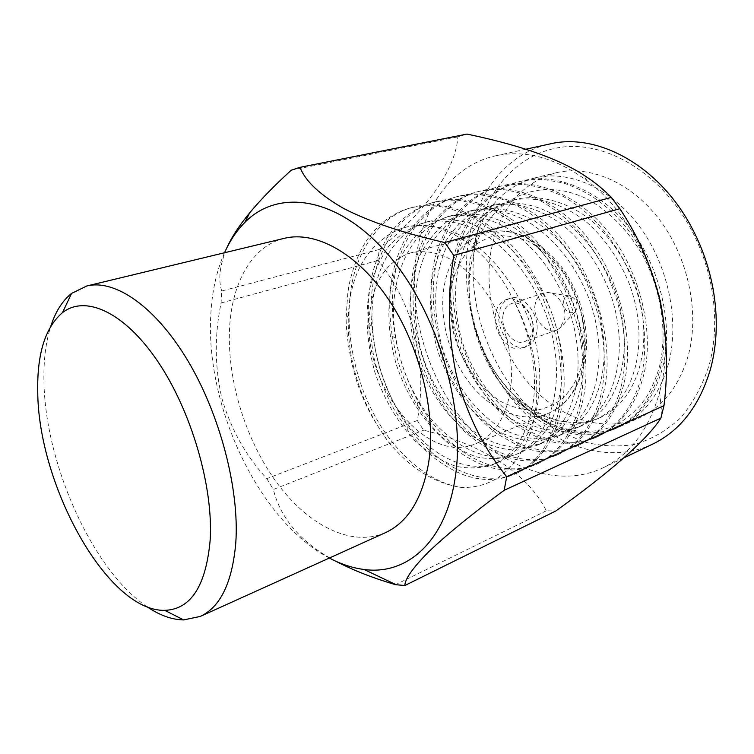 <?xml version="1.0" encoding="UTF-8"?>
<svg xmlns="http://www.w3.org/2000/svg" width="754" height="754" viewBox="0 0 754 754"><rect width="100%" height="100%" fill="white"/><g stroke="black" fill="none" stroke-linecap="round" stroke-linejoin="round"><path stroke-width="0.57" stroke-dasharray="3.77 2.83" d="M147.256 606.885C92.535 570.467 44.891 463.38 43.939 380.855C43.525 360.054 45.824 341.807 50.829 326.096M284.249 238.339C252.072 246.011 232.043 282.411 229.602 327.575C226.784 378.781 245.154 439.073 276.379 482.108C307.594 524.878 351.11 547.743 385.341 532.71M472.833 317.651C468.347 297.462 467.546 277.736 470.43 258.471L476.943 233.316C488.111 204.061 507.348 185.597 534.661 177.925C568.233 169.678 610.024 187.265 638.864 225.597C667.676 263.891 679.646 319.159 668.977 361.948C660.306 393.899 643.991 415.435 620.042 426.538C593.775 437.263 567.253 434.511 540.458 418.291L527.621 409.205L515.651 398.3C545.001 430.072 585.104 442.758 616.791 428.008C640.353 416.642 655.895 395.398 663.397 364.276C673.416 323.72 659.156 264.701 629.835 228.292C601.475 190.847 555.255 171.912 522.183 180.932C488.177 188.142 460.854 223.797 455.039 262.892C446.915 307.198 462.23 364.022 490.534 398.197C520.1 435.143 564.001 452.108 598.073 436.472C621.569 425.133 636.989 403.72 644.34 372.24C654.142 331.204 639.533 271.289 609.958 234.24C581.343 196.144 534.963 176.794 501.947 185.814C467.98 193.005 440.892 229.009 435.275 268.565C427.405 313.372 442.937 370.93 471.325 405.699C500.976 443.267 544.85 460.769 578.799 445.19C602.21 433.889 617.498 412.306 624.67 380.459C634.255 338.932 619.279 278.085 589.449 240.375C560.58 201.61 514.039 181.818 481.099 190.847C447.197 198.01 420.364 234.381 414.973 274.39C407.358 319.715 423.126 378.037 451.589 413.409C481.316 451.627 525.142 469.685 558.95 454.172C582.248 442.909 597.394 421.166 604.388 388.932C613.718 346.915 598.356 285.106 568.271 246.709C539.148 207.246 492.475 187.001 459.629 196.031C425.803 203.156 399.243 239.904 394.097 280.375C386.755 326.237 402.759 385.341 431.297 421.335C461.099 460.213 504.85 478.865 538.488 463.427C561.664 452.212 576.65 430.298 583.436 397.688C592.512 355.162 576.735 292.354 546.405 253.25C517.018 213.071 470.223 192.345 437.49 201.365C403.767 208.462 377.509 245.587 372.617 286.539C365.577 332.938 381.826 392.843 410.421 429.478C440.289 469.054 483.955 488.309 517.385 472.975C540.42 461.816 555.227 439.733 561.796 406.726C570.58 363.692 554.388 299.856 523.794 260.017C494.143 219.084 447.254 197.868 414.662 206.879C381.053 213.929 355.134 251.431 350.516 292.882C344.964 331.939 355.313 382.335 376.331 418.545C396.406 454.408 430.543 483.7 461.966 487.518C436.217 483.908 412.683 469.883 391.383 445.444C363.334 410.364 347.057 362.165 348.291 318.122C349.385 283.07 360.487 257.114 381.599 240.262C389.366 233.693 397.839 229.244 407.019 226.935C424.229 223.193 444.643 226.464 465.067 237.717C492.503 255.436 513.568 282.288 528.281 318.282C552.446 383.06 536.528 445.237 499.299 461.863C470.92 475.058 432.853 458.112 407.066 423.296C387.085 396.585 375.549 364.766 372.467 327.83C368.159 278.707 391.58 230.187 430.053 221.092C441.731 218.83 454.332 219.301 467.838 222.505C481.542 227.501 494.756 235.21 507.499 245.644C525.595 262.703 540.043 284.343 550.844 310.544C574.576 374.257 558.243 435.708 520.76 452.457C488.262 468.215 442.758 442.739 418.376 400.497C407.377 382.24 399.912 361.666 395.973 338.753C385.662 282.995 408.819 226.275 452.391 215.427C469.723 211.638 490.147 214.645 510.467 225.399C537.706 242.364 558.45 268.245 572.682 303.061C595.99 365.737 579.27 426.472 541.561 443.333L522.513 447.885C509.365 447.744 495.934 444.191 482.211 437.216C455.001 419.818 434.342 391.279 422.523 356.058C411.957 319.206 412.9 282.769 425.473 253.325C433.032 238.98 442.758 227.34 454.662 218.396L474.049 209.942C491.429 206.125 511.853 209.009 532.098 219.527C559.242 236.134 579.817 261.563 593.822 295.813C616.715 357.49 599.656 417.527 561.749 434.474L542.616 439.12C529.44 439.082 515.981 435.671 502.239 428.885C475.02 411.901 454.417 383.843 442.739 349.111C432.315 312.759 433.446 276.765 446.198 247.632C453.851 233.438 463.653 221.902 475.614 213.024L495.076 204.607C518.092 199.094 547.442 206.634 572.173 227.19C589.948 243.297 603.992 263.834 614.293 288.801C636.791 349.507 619.411 408.857 581.343 425.887C568.686 430.242 555.632 431.241 542.183 428.903C528.318 424.596 515.057 417.226 502.418 406.811C484.624 389.601 471.288 368.112 462.4 342.344C452.117 306.492 453.437 270.912 466.349 242.091C474.087 228.047 483.964 216.624 495.972 207.821L515.491 199.433C538.535 193.901 567.819 201.233 592.418 221.412C610.08 237.227 623.982 257.425 634.133 281.996C656.244 341.76 638.581 400.44 600.373 417.537C589.157 422.287 577.545 423.663 565.557 421.665C555.217 420.902 545.048 417.65 535.048 411.92C503.945 392.278 483.21 360.855 472.833 317.651C481.457 357.302 499.553 388.781 527.121 412.099C556.622 434.945 585.764 440.59 614.548 429.026C638.11 417.659 653.633 396.397 661.117 365.238C664.792 348.744 664.99 329.036 661.71 306.115C658.826 291.911 654.038 277.038 647.366 261.487C642.455 251.374 635.754 240.46 627.262 228.745C608.93 207.02 592.276 192.949 563.068 182.883L543.521 179.49C536.82 179.141 528.903 179.82 519.789 181.507C502.56 185.804 487.781 195.437 475.482 210.404C463.616 224.683 454.888 248.019 452.664 263.57C449.686 281.742 450.129 302.166 454.002 324.833L461.014 349.941L467.282 365.153C473.465 377.518 480.59 389.026 488.686 399.667C497.244 409.686 506.49 418.432 516.405 425.897L537.866 437.584L553.031 442.061C562.955 444.247 581.259 443.691 595.764 437.518C606.97 432.476 616.753 424.238 625.132 412.824C633.954 399.403 639.571 386.199 641.984 373.23C646.649 352.099 645.773 320.422 636.772 291.317C630.542 274.381 624.68 261.327 619.194 252.147L607.309 234.711C594.095 218.387 579.402 205.635 563.257 196.455C549.43 189.857 536.085 185.852 523.21 184.447C516.499 184.07 508.592 184.73 499.478 186.408C482.277 190.705 467.565 200.404 455.35 215.512C443.578 229.942 434.983 253.532 432.843 269.263C429.959 287.642 430.506 308.311 434.474 331.27L441.59 356.717L447.914 372.146C454.134 384.7 461.297 396.387 469.412 407.198C477.998 417.396 487.254 426.302 497.188 433.927L518.639 445.906L533.794 450.553C543.709 452.834 561.966 452.409 576.424 446.274C587.583 441.241 597.309 432.984 605.622 421.477C614.359 407.942 619.901 394.606 622.248 381.477C625.745 364.587 625.716 344.342 622.163 320.742C619.109 306.115 614.133 290.78 607.253 274.729C602.22 264.277 595.377 252.995 586.725 240.865C573.389 224.249 558.62 211.261 542.399 201.883C528.535 195.145 515.161 191.035 502.277 189.556C495.557 189.15 487.659 189.782 478.564 191.459C461.391 195.748 446.754 205.522 434.643 220.781C422.966 235.342 414.512 259.188 412.466 275.106C409.695 293.702 410.346 314.625 414.417 337.886L421.627 363.682L428.008 379.328C434.266 392.071 441.467 403.946 449.61 414.945L462.881 429.808C471.278 438.083 483.276 446.302 498.865 454.474C509.581 458.291 518.535 460.421 525.726 460.882C536.339 460.958 546.593 459.092 556.49 455.284C567.602 450.279 577.272 441.985 585.5 430.393C594.152 416.745 599.609 403.277 601.88 389.978C605.274 372.891 605.123 352.372 601.428 328.424C598.271 313.57 593.2 297.981 586.216 281.666C581.117 271.044 574.199 259.564 565.462 247.227C546.678 224.315 529.723 209.414 500.298 198.585L480.684 194.824C473.974 194.381 466.085 194.994 457.009 196.662C439.884 200.941 425.322 210.781 413.333 226.191C401.759 240.903 393.475 265.012 391.514 281.119C388.932 296.793 389.158 315.106 392.193 336.03L395.416 351.807C398.235 362.391 400.77 370.431 402.994 375.935C404.841 381.062 411.496 395.935 417.169 405.087C433.465 430.072 446.528 447.216 478.206 463.154C494.087 469.054 495.642 469.242 509.742 470.128C518.799 469.987 527.536 468.13 535.953 464.577C547.008 459.601 556.603 451.278 564.746 439.601C573.304 425.84 578.667 412.231 580.844 398.772C584.133 381.467 583.85 360.657 579.996 336.35C576.744 321.27 571.579 305.427 564.482 288.839C559.308 278.038 552.314 266.36 543.502 253.787C524.567 230.451 507.517 215.267 478.036 204.155L458.423 200.253L447.735 200.121L434.794 202.015C417.725 206.294 403.258 216.21 391.383 231.77C379.941 246.624 371.816 271.006 369.969 287.302C368.414 297.566 367.98 309.376 368.668 322.712L373.664 356.491C375.869 365.926 380.167 379.064 382.127 383.899C383.767 388.367 389.601 401.552 394.446 409.969L407.273 429.733C415.793 441.015 425.133 450.694 435.275 458.752C446.076 466.688 456.198 472.277 465.661 475.548C473.663 477.932 474.568 478.196 483.917 479.346C494.652 480.1 504.935 478.366 514.775 474.153C525.755 469.214 535.274 460.864 543.323 449.101C551.768 435.228 557.027 421.477 559.119 407.848C562.296 390.327 561.871 369.224 557.847 344.55C554.492 329.225 549.223 313.127 542.013 296.256C536.773 285.266 529.704 273.372 520.807 260.573C507.14 243.024 492.117 229.244 475.727 219.244C461.75 212.025 448.319 207.567 435.444 205.861C428.743 205.352 420.892 205.917 411.873 207.548C394.879 211.808 380.516 221.799 368.781 237.51C357.471 252.505 349.536 277.17 347.792 293.664L346.293 314.286C345.106 331.081 351.053 368.819 360.374 391.354C363.617 399.799 367.669 408.517 372.533 417.509C382.815 434.266 389.102 443.578 391.383 445.444M688.751 353.692C699.599 311.44 687.921 257.067 659.354 219.471C630.768 181.827 589.11 164.645 555.491 172.902C519.864 183.901 498.281 210.489 490.741 252.647C483.653 297.18 498.714 348.612 528.78 383.494C558.855 418.206 603.153 433.861 639.552 417.707C663.539 406.585 679.938 385.247 688.751 353.692M515.651 398.3L527.461 408.988L540.062 417.81C562.607 432.56 593.049 434.285 609.477 427.48C620.391 424.182 638.214 411.024 647.931 394.606C654.472 382.476 658.732 371.26 660.721 360.949C666.866 327.792 660.429 288.923 643.153 256.04C629.298 232.109 610.929 212.986 590.58 200.884C541.881 174.099 492.833 197.463 476.509 243.476L470.637 266.492C468.705 279.329 468.658 292.872 470.496 307.132C476.076 348.951 500.609 389.884 533.021 409.545L535.048 411.92M369.978 310.884C359.479 380.044 424.634 466.792 475.849 443.663C493.286 436.029 504.596 419.573 509.779 394.276C515.745 361.722 505.566 319.536 484.351 290.064C460.628 259.781 435.963 247.425 410.374 252.995C387.528 260.733 374.059 280.026 369.978 310.884M474.945 244.588C464.276 313.796 499.638 394.889 557.102 429.771L582.295 441.401C599.788 446.142 617.177 447.16 634.472 444.464C651.333 439.507 666.677 430.675 680.504 417.97C693.039 403.126 702.681 385.219 709.41 364.239C715.593 340.525 716.328 315.181 711.606 288.198C707.921 268.085 701.352 248.952 691.899 230.818C661.824 173.363 606.499 140.706 560.967 147.284C515.236 153.807 482.73 194.466 474.945 244.588M652.7 444.087C607.573 465.18 552.805 445.934 515.821 403.682C478.809 361.175 460.025 298.584 468.177 243.768C475.406 194.579 505.821 153.496 549.647 144.014M660.136 390.157L659.618 392.193C649.034 429.488 630.099 454.737 602.823 467.942C557.913 488.903 503.069 467.97 465.708 423.814C428.329 379.375 408.762 314.654 416.019 258.17C422.447 207.491 452.023 165.267 495.642 155.824C525.274 149.49 555.726 157.784 586.989 180.706C644.679 222.845 678.93 320.836 660.136 390.157M417.301 420.515L266.831 478.639C246.115 456.321 231.176 429.742 222.025 398.885C214.683 367.396 214.372 335.426 221.082 302.976L221.733 291.016L379.243 249.48L377.942 260.498C413.842 304.286 428.008 362.683 417.301 420.515L423.635 430.195C481.033 444.172 527.357 472.475 546.311 510.788L555.821 510.976M499.214 312.637C495.482 330.441 512.833 352.476 526.433 346.717C531.711 344.635 535.086 340.082 536.565 333.07C540.618 315.304 523.229 293.033 509.845 298.405C504.172 300.488 500.628 305.238 499.214 312.637M532.908 334.371C531.438 341.402 528.073 345.954 522.805 348.046C509.204 353.796 491.844 331.685 495.548 313.853C496.961 306.435 500.496 301.685 506.17 299.592C519.534 294.23 536.952 316.557 532.908 334.371M329.357 558.035C259.235 521.325 205.361 406.83 210.79 314.852C211.959 291.609 216.539 270.912 224.522 252.75M266.831 478.639L273.353 489.478L423.635 430.195M335.634 561.136C297.839 541.381 279.602 515.001 273.353 489.478M535.208 304.032C532.117 317.792 545.66 334.691 556.414 330.186L559.6 328.376L564.529 319.536C567.291 307.641 557.385 292.222 547.281 292.505L543.653 293.033C539.195 294.682 536.386 298.348 535.208 304.032M503.097 314.767C500.138 328.772 513.804 346.143 524.492 341.647C528.677 340.007 531.344 336.407 532.503 330.846C535.67 316.859 521.975 299.347 511.429 303.608C506.999 305.247 504.219 308.97 503.097 314.767M563.606 301.195C564.105 310.601 567.828 314.258 574.784 312.165L577.046 308.141C577.385 301.346 574.784 297.293 569.223 295.964C566.282 296.077 564.416 297.821 563.606 301.195M565.557 421.665C554.379 419.997 543.53 415.954 533.021 409.545M381.599 240.262C388.734 233.881 396.811 229.536 405.812 227.227C440.232 217.369 487.329 246.398 512.673 298.565C530.043 330.94 537.63 371.27 533.323 401.269C528.365 432.843 515.199 453.833 493.832 464.266C481.448 468.413 468.602 469.026 455.293 466.095C441.552 461.09 428.347 452.89 415.69 441.505C397.82 422.824 384.229 399.799 374.927 372.429C366.906 343.438 365.03 316.152 369.3 290.563C373.239 274.07 379.724 259.291 388.762 246.219C399.168 234.88 411.034 226.982 424.361 222.534C441.627 218.773 462.051 221.94 482.437 233.005C509.808 250.432 530.75 276.916 545.274 312.458C569.11 376.434 552.88 438.055 515.453 454.775C502.993 458.988 490.081 459.704 476.726 456.924C462.947 452.089 449.714 444.097 437.056 432.956C419.186 414.643 405.652 391.995 396.453 365.021C385.709 327.519 386.387 290.526 398.706 260.667C406.142 246.143 415.765 234.362 427.575 225.323L446.868 216.832C464.191 213.043 484.624 216.078 504.944 226.897C532.22 243.947 553.002 269.951 567.291 304.908C590.693 367.839 574.077 428.753 536.424 445.586L517.385 450.119C504.256 449.95 490.835 446.359 477.112 439.337C449.912 421.835 429.233 393.173 417.386 357.83C406.783 320.846 407.678 284.296 420.195 254.767C427.735 240.394 437.443 228.726 449.318 219.763L468.696 211.299C486.066 207.491 506.49 210.404 526.754 220.979C553.917 237.67 574.539 263.212 588.601 297.604C611.598 359.526 594.614 419.733 556.763 436.66L537.649 441.288C524.473 441.222 511.024 437.772 497.291 430.949C470.072 413.861 449.45 385.68 437.735 350.827C427.282 314.352 428.366 278.245 441.071 249.037C448.705 234.805 458.489 223.25 470.43 214.353L489.883 205.927C512.88 200.413 542.239 208 567.017 228.66C584.821 244.843 598.893 265.465 609.232 290.535C631.833 351.477 614.529 410.996 576.499 428.008C563.851 432.353 550.806 433.343 537.366 430.968C523.502 426.623 510.241 419.215 497.602 408.734C479.798 391.449 466.443 369.875 457.537 344.022C447.216 308.037 448.489 272.364 461.363 243.457C469.082 229.386 478.941 217.934 490.939 209.103L510.439 200.715C533.483 195.182 562.786 202.572 587.413 222.835C605.104 238.726 619.043 259.008 629.232 283.674C651.437 343.673 633.841 402.523 595.669 419.601C568.968 429.846 542.201 423.277 515.359 399.903C490.618 376.34 475.661 345.417 470.496 307.132M512.673 298.565C536.056 340.148 542.946 393.249 531.042 430.685C517.225 468.969 494.209 487.913 461.966 487.518M379.243 249.48C425.067 211.601 455.623 170.479 457.857 136.889L466.971 134.08M291.317 170.168L457.857 136.889M221.733 291.016C218 279.508 219.716 265.088 226.897 247.764M221.082 302.976L377.942 260.498M546.311 510.788L395.558 584.67M583.21 365.417C589.826 334.201 580.448 294.23 559.722 266.539C536.499 238.094 511.909 226.737 485.944 232.468C462.664 240.224 448.611 258.933 443.776 288.565C439.148 320.893 450.091 359.045 471.335 385.266C492.588 411.392 523.257 423.654 548.092 413.428C565.802 405.69 577.507 389.686 583.21 365.417M582.503 361.6C585.311 349.507 584.916 333.626 581.315 313.966C577.639 300.271 571.598 286.501 563.181 272.656C553.257 259.508 541.749 249.112 528.667 241.45C515.35 236.181 502.88 234.607 491.259 236.718C480.779 240.601 472.249 246.313 465.661 253.853C457.452 265.974 452.598 277.84 451.118 289.451C449.214 300.855 450.034 315.37 453.559 332.985C459.497 356.953 476.019 385.511 500.288 401.185C512.645 407.565 524.709 410.591 536.48 410.242C547.442 408.027 556.716 403.597 564.303 396.953C574.058 385.709 580.128 373.927 582.503 361.6M410.374 252.995L485.944 232.468C511.815 226.464 536.622 237.435 560.373 265.37C581.504 292.74 590.985 332.759 584.51 363.701C578.629 388.866 566.49 405.445 548.092 413.428L475.849 443.663M411.873 207.548L414.681 206.869M434.794 202.015L437.508 201.365M457.009 196.662L459.648 196.021M478.564 191.459L481.118 190.837M499.478 186.408L501.966 185.814M519.789 181.507L522.202 180.932M534.661 177.925L555.491 172.902M514.775 474.153L517.385 472.975M535.953 464.577L538.488 463.427M556.49 455.284L558.95 454.172M576.424 446.274L578.799 445.19M595.764 437.518L598.073 436.472M614.548 429.017L616.791 428.008M620.042 426.538L639.552 417.707M476.509 243.476L476.943 233.316M540.062 417.81L540.458 418.291M623.982 457.829L602.823 467.942M659.618 392.193L661.899 414.38M526.433 346.717L522.805 348.046M556.414 330.186L524.492 341.647M574.784 312.165L559.6 328.376M392.193 336.03L395.973 338.753M417.141 405.096L418.376 400.497M368.668 322.712L372.467 327.83M407.283 429.723L407.066 423.296M346.312 314.286L348.291 318.122M407.019 226.935L405.822 227.237M499.299 461.863L493.832 464.266M430.053 221.092L424.361 222.534M520.76 452.457L515.453 454.775M452.391 215.427L446.868 216.832M541.561 443.333L536.424 445.586M474.049 209.942L468.696 211.299M561.749 434.474L556.763 436.66M495.076 204.607L489.883 205.927M581.343 425.887L576.499 428.008M515.491 199.433L510.439 200.715M600.373 417.537L595.669 419.601M691.899 230.818L692.596 229.282M711.606 288.198L713.096 288.98M525.849 149.217L495.642 155.824M586.989 180.706L583.304 174.805M509.845 298.405L506.17 299.592M543.653 293.033L511.429 303.608M569.223 295.964L547.281 292.505"/><path stroke-width="1.13" d="M37.738 391.59C38.086 485.039 107.53 611.72 164.721 610.344C190.875 609.43 206.03 585.943 210.187 539.892C213.41 486.66 191.337 410.873 157.775 361.42C124.212 311.77 85.315 294.71 62.488 312.627C45.268 327.434 37.021 353.758 37.738 391.59M50.829 326.096C55.513 311.656 62.422 300.771 71.545 293.429L86.767 285.992C114.872 278.923 155.352 306.36 187.765 360.582C220.149 414.7 239.565 489.506 235.785 542.927C232.26 582.606 220.413 607.111 200.244 616.442L183.665 619.92C171.959 619.741 159.82 615.387 147.256 606.885M200.244 616.442L385.341 532.71C407.895 522.258 422.353 498.799 428.706 462.325C436.246 413.352 420.374 347.236 389.139 300.328C357.867 253.335 315.775 230.517 284.249 238.339L86.767 285.992M525.849 149.217L549.647 144.014C597.583 132.195 660.127 165.984 692.596 229.282C702.426 248.151 709.26 268.056 713.096 288.98C717.996 317.048 717.224 343.39 710.786 367.999C700.004 405.162 680.636 430.525 652.7 444.087L623.982 457.829M335.634 561.136C353.108 570.26 373.079 578.101 395.558 584.67L404.832 585.528L555.821 510.976C607.309 474.191 647.498 439.705 660.881 418.112L663.972 405.699C668.364 370.412 667.139 335.681 660.306 301.534C652.153 267.811 638.657 236.869 619.816 208.698L611.296 197.407C603.445 189.245 594.114 181.714 583.304 174.805C555.321 156.728 512.89 143.656 466.971 134.08L299.998 167.331C305.342 181.158 319.969 194.918 343.909 208.604C370.073 221.94 403.692 233.24 444.756 242.515L611.296 197.407M224.522 252.75C229.857 240.818 236.633 230.715 244.843 222.43C277.972 188.481 336.991 196.106 387.198 253.532C437.461 310.582 466.886 410.091 454.832 480.006C444.756 543.031 405.991 575.425 364.022 569.468C352.457 567.988 340.902 564.171 329.357 558.035M619.816 208.698L453.748 255.446C447.065 295.757 447.989 335.85 456.519 375.728C467.037 414.804 483.776 448.47 506.707 476.716L504.181 490.279C472.098 513.945 447.056 534.341 429.045 551.466C413.041 567.545 404.973 578.902 404.832 585.528M506.707 476.716L663.972 405.699M226.897 247.764C231.61 237.227 239.188 225.616 249.631 212.92C260.875 199.395 274.776 185.145 291.317 170.168L299.998 167.331M660.881 418.112L504.181 490.279M453.748 255.446L444.756 242.515M164.721 610.344L183.665 619.92M364.022 569.468L396.218 584.765M244.843 222.43L249.631 212.92M62.488 312.627L71.545 293.429"/></g></svg>
